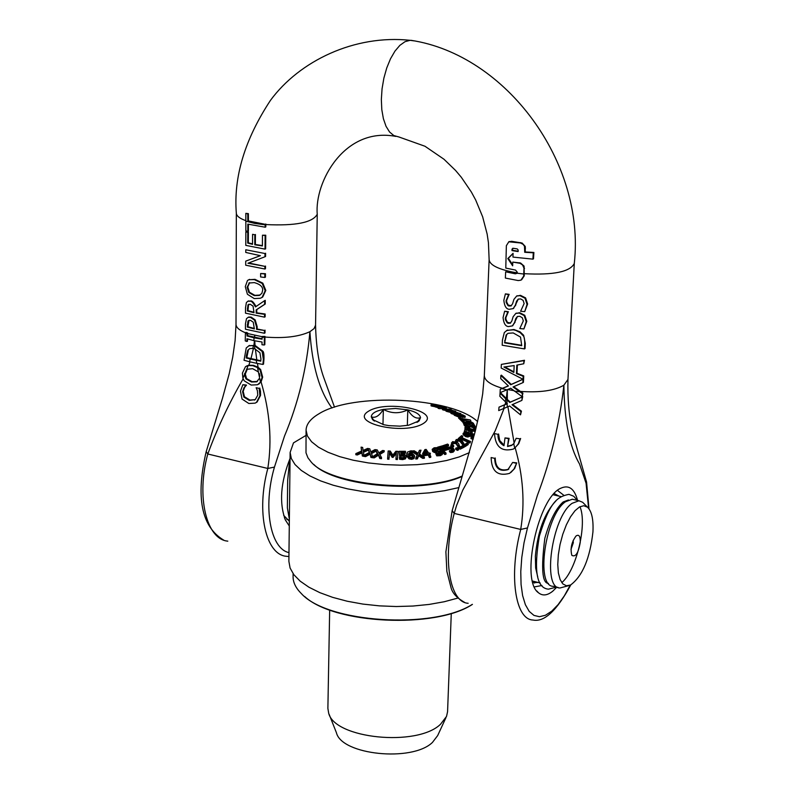 <?xml version="1.0" encoding="UTF-8"?>
<svg xmlns="http://www.w3.org/2000/svg" width="794" height="794" viewBox="0 0 794 794"><rect width="100%" height="100%" fill="white"/><g stroke="black" fill="none" stroke-linecap="round" stroke-linejoin="round"><path stroke-width="1.19" d="M573.139 540.446L573.308 542.729L570.985 549.448M580.285 542.084C580.345 536.129 578.925 534.094 576.037 535.99C571.511 542.193 570.112 548.644 571.849 555.363C575.64 557.398 578.449 552.971 580.285 542.084M592.939 531.901C589.982 558.4 582.528 576.097 570.578 584.999L566.45 585.774L562.886 583.947L560.127 579.59L558.381 572.99L557.765 564.564L558.321 554.867L560.028 544.545L562.767 534.302L566.35 524.844L570.539 516.795L575.035 510.691L579.551 506.929L583.769 505.728L587.431 507.138C591.719 511.108 593.545 519.355 592.939 531.901M287.666 480.35L287.359 507.902L289.363 519.177M289.76 459.131L287.666 480.34M556.068 500.726C544.575 512.874 537.677 531.394 535.355 556.276L535.652 567.968L537.756 577.02M584.096 503.743L582.697 502.304L578.945 500.766L572.146 503.307C551.959 516.745 541.816 588.89 560.078 587.967L568.435 585.714M558.192 587.491L553.478 586.309C535.126 587.203 545.22 515.147 565.487 501.748L572.305 499.218L574.241 499.664M579.967 506.701C587.471 524.199 576.404 570.459 561.785 582.647M458.515 445.99L459.537 446.814M305.988 435.42L293.482 442.883L290.128 452.451L291.319 458.525L295.04 464.559L301.244 470.395L309.819 475.884L320.558 480.876L333.242 485.233L347.534 488.846L363.086 491.585L379.482 493.402L396.295 494.225L413.069 494.037L429.346 492.846L444.7 490.682L458.743 487.615M457.9 598.061L444.233 601.743L429.127 604.433L412.989 606.04L396.266 606.527L379.413 605.862L362.908 604.085L347.206 601.227L332.726 597.376L319.853 592.661L308.926 587.213L300.201 581.178L293.889 574.737L290.098 568.057L288.877 561.308L290.128 452.451M506.78 389.894L510.701 388.216L522.164 396.712L522.353 393.516L513.053 386.976L522.869 382.648L523.167 376.296L516.447 373.617L516.834 365.121L523.762 363.761L523.911 360.635L501.351 364.406L501.193 368.039L523.008 379.274L510.711 384.753L500.865 375.493L500.726 378.669L508.428 385.973L500.26 389.288L500.081 392.663L506.909 389.844M514.175 365.577L513.857 372.446L503.932 367.027L514.175 365.577M504.845 366.927L513.887 371.86M513.688 386.708L522.909 393.149L522.164 396.712M522.909 393.149L522.353 393.516M517.37 365.032L516.983 373.269L523.732 375.929L523.435 382.281L522.869 382.648M517.212 272.838L512.616 272.054C497.421 268.908 489.59 264.749 489.134 259.588L484.33 375.552C484.529 380.564 490.573 384.802 502.463 388.286L500.26 389.288M523.732 375.929L523.167 376.296M502.463 388.286L508.339 385.894M516.983 373.269L516.447 373.617M501.351 364.406L524.487 360.278L523.762 363.761M510.711 384.753L511.247 384.405L501.401 375.145L500.865 375.493M524.487 360.278L523.911 360.635M511.247 384.405L522.879 379.234M520.606 311.258L524.715 311.635L527.047 304.33L525.023 298.236L519.931 295.656L516.666 296.033L513.936 299.348L512.567 303.804L510.899 305.998L508.051 305.68L506.195 302.474L506.096 300.688L508.597 294.663L505.391 293.889L503.833 300.301C504.448 306.137 506.254 309.134 509.252 309.303L513.212 308.578L515.356 305.154L516.576 301.204L518.254 299.1L520.695 298.931L523.117 300.39L524.129 303.576L520.606 311.258M516.517 296.112L520.477 295.338L525.588 297.899L527.623 303.993L524.715 311.635M518.293 299.08L515.356 305.154M505.391 293.889L509.133 294.346L506.641 300.37L506.731 302.107L508.239 305.104L511.376 305.7M515.892 304.836L513.212 308.578M513.748 308.261L513.093 308.658M509.123 294.564L508.587 294.882M509.133 294.346L508.597 294.663M516.209 463.259L512.646 462.445L507.872 469.691C499.357 471.914 494.96 468.132 494.682 458.346L491.139 457.543C491.496 471.229 497.63 476.509 509.55 473.373L513.926 469.194L516.745 462.872L514.701 468.43L510.79 472.549M494.682 458.346L491.139 457.543M512.646 462.445L516.745 462.872M495.228 457.969C495.516 467.735 499.912 471.517 508.418 469.304L508.835 469.046M533.28 252.79L524.715 252.293L524.487 246.2L523.067 244.304L520.417 242.964L508.825 241.793L506.364 245.674L505.778 268.074L515.534 270.089L517.331 272.243L517.003 273.205L515.405 273.831L505.649 271.816L505.371 278.069L518.234 280.56L520.884 280.183L523.693 276.143L523.971 268.084L522.541 264.938L520.06 263.32L512.785 262.089L512.656 265.831L507.793 258.546L513.083 253.326L512.954 257.087L532.913 259.142L533.28 252.79L533.886 252.452L533.508 258.804L532.913 259.142M508.676 241.862L511.634 241.307L522.105 243.033L525.261 246.438L525.271 251.976L533.886 252.452M525.271 251.976L524.715 252.293M505.649 271.816L516.765 273.464M512.785 262.089L520.606 263.012L524.08 266.099L524.248 275.826L521.628 279.786M513.073 253.564L508.339 258.239L512.696 264.809M508.339 258.239L507.793 258.546M518.125 251.569L511.981 250.606L512.031 249.108L513.023 248.264L517.212 248.909L518.184 250.06L518.125 251.569M512.765 248.254L512.517 250.309L518.135 251.202M512.517 250.309L511.981 250.606M523.792 274.029L517.003 273.205M499.863 396.325L505.282 401.695L505.808 398.896L500.051 393.129L499.863 396.325M504.567 404.88L499.019 407.133L498.711 410.587L503.604 408.543L504.567 404.88L507.078 403.848L507.346 406.965L509.629 405.992L520.517 414.835L520.884 411.53L512.011 404.742L521.906 400.384L522.144 396.97L509.748 402.469L505.808 398.896M506.82 399.829L507.078 403.848M505.282 401.695L507.029 403.302M503.604 408.543L507.346 406.965M499.019 407.133L507.356 403.6M506.344 398.548L507.306 389.675L507.346 399.481L500.597 392.782L500.051 393.129M507.346 399.481L510.274 402.121L509.748 402.469M512.636 404.474L521.44 411.153L520.517 414.835M521.44 411.153L520.884 411.53M510.274 402.121L522.144 396.97M522.71 396.593L521.906 400.384M507.902 333.411L506.155 334.969L508.13 333.291L513.222 332.944L520.507 337.063L521.727 345.698L504.587 342.859L506.155 334.969M506.691 334.641L504.587 342.859M524.715 343.752C524.725 339.068 524.179 336.368 523.067 335.634L520.199 332.646L515.743 330.383L513.4 329.828L507.029 330.334L504.329 332.527L502.423 340.13L502.195 345.221L524.477 348.913L524.715 343.752L525.291 343.395L525.042 348.556L524.477 348.913M506.562 330.562L513.936 329.5L520.07 331.842L523.633 335.296L525.291 343.395M523.633 335.296L523.067 335.634M505.123 342.522L521.747 345.301M516.16 438.288L513.738 443.648L514.711 448.134L518.194 444.084L520.07 438.854L516.16 438.288L520.07 438.854M513.738 443.648L511.475 445.494L507.535 446.516L508.567 438.715L505.004 437.921L503.982 445.722C499.684 443.27 497.699 439.479 498.037 434.348L494.493 433.554C495.406 446.843 501.659 452.034 513.242 449.106L514.711 448.134M505.004 437.921L509.093 438.348L507.535 446.516M509.093 438.348L508.567 438.715M508.081 446.149L512.438 444.868M494.493 433.554L498.037 434.348M498.572 433.981L499.684 440.472L504.061 445.116M520.636 438.467L518.72 443.747L514.482 448.302M519.802 328.557L523.901 328.944L526.224 321.679L524.199 315.615L519.127 313.034L515.812 313.441L513.142 316.697L511.783 321.123L510.145 323.287L507.277 322.969L505.431 319.774L505.331 317.997L507.823 312.012L504.627 311.238L503.068 317.6C503.684 323.406 505.49 326.403 508.478 326.582L512.418 325.877L514.562 322.473L515.772 318.553L517.42 316.478L519.881 316.3L522.303 317.759L523.315 320.925L519.802 328.557M515.673 313.501L519.673 312.717L524.765 315.278L526.799 321.332L523.901 328.944M517.47 316.459L514.562 322.473M504.627 311.238L508.359 311.695L505.867 317.679L505.967 319.406L507.475 322.394L510.621 322.989M515.098 322.146L512.418 325.877M512.954 325.55L512.358 325.927M508.349 311.913L507.813 312.231M508.359 311.695L507.823 312.012M507.882 406.736L514.165 443.121M515.177 447.816C523.196 476.092 525.042 503.297 520.705 529.439L527.474 527.941L537.419 495.287C550.748 460.312 559.572 423.609 563.889 385.189C564.326 420.641 569.536 446.893 579.521 463.964L586.071 483.238L586.567 482.037L589.009 508.835M464.589 602.368C456.709 597.932 452.153 592.86 450.903 587.153L446.863 571.372L445.891 551.84L452.163 510.641L454.228 513.41L456.57 505.53L462.783 490.136L495.208 430.785L504.111 408.324M505.113 404.523L505.579 402.479M524.348 273.692C553.448 275.25 570.092 271.846 574.29 263.469L574.29 263.35M254.149 340.686L262.05 342.016L261.97 344.735L264.204 345.003L264.372 336.745L262.129 336.487L262.099 339.187L254.07 337.837L253.862 340.626L254.02 337.827L247.013 335.951L247.033 333.262L245.415 332.696L245.267 340.914L246.894 341.48L246.964 338.77L253.862 340.626M262.129 336.487L264.988 336.428L264.819 344.675L264.204 345.003M264.988 336.428L264.372 336.745M247.569 338.969L247.51 341.172L246.894 341.48M247.033 333.262L247.649 332.954L246.031 332.378L245.415 332.696M247.649 332.954L247.629 335.634L262.109 338.79M247.629 335.634L247.013 335.951M247.946 263.251L264.958 256.77L264.978 253.524L245.773 249.763L245.763 252.442L260.402 255.688L245.723 261.137L245.703 265.206L264.868 269.027L264.888 266.347L247.946 263.251M264.978 253.524L245.773 249.763M265.603 253.236L265.583 256.472L264.958 256.77M248.661 262.983L264.888 266.347M265.514 266.05L265.494 268.729L264.868 269.027M260.303 255.678L245.723 261.137M249.018 320.3L247.887 326.741L247.281 327.049L247.936 321.143L248.879 320.339L250.567 320.359L253.256 322.215L254.348 328.905L247.281 327.049M256.571 326.949L254.586 320.21L250.507 317.401L248.085 317.362L246.458 318.722L245.445 323.912L245.425 329.222L264.402 333.262L264.422 330.453L256.561 329.331L256.571 326.949L257.167 326.642L257.157 329.034L256.561 329.331M248.691 317.054L251.103 317.094L255.182 319.903L257.167 326.642M257.157 329.034L264.422 330.453M265.037 330.125L265.017 332.944L264.402 333.262M247.887 326.741L254.358 328.468M242.071 399.064L248.83 403.501L255.122 403.144L256.502 402.33L259.956 395.68L259.162 388.385L256.154 387.71L257.375 390.618L257.782 395.144L255.261 399.6L249.276 400.384L243.867 397.089L242.577 391.71L243.986 387.77L245.862 385.398L242.845 384.713L240.453 391.214L242.071 399.064M242.845 384.713L246.468 385.06L244.592 387.442L243.192 391.373L244.483 396.752L249.892 400.037L255.132 399.69M244.483 396.752L243.867 397.089M246.448 385.298L245.842 385.626M246.468 385.06L245.862 385.398M259.162 388.385L256.154 387.71M259.767 388.048L260.492 391.243L259.886 391.571M260.492 391.243L260.561 395.343L257.117 401.992L256.005 402.677M245.525 307.695L245.495 313.164L264.521 317.153L264.541 314.325L256.164 313.134L256.184 309.888L264.61 304.32L264.64 300.628L255.469 306.911C253.107 302.623 251.301 300.737 250.06 301.254L247.936 301.204L246.378 302.564L245.525 307.695M264.64 300.628L265.256 300.321L265.236 304.013L256.78 309.581L256.76 312.826L265.156 314.007L265.136 316.836L264.521 317.153M265.156 314.007L264.541 314.325M256.76 312.826L256.164 313.134M256.78 309.581L256.184 309.888M248.949 304.201L247.946 304.956L250.229 304.251L253.068 306.156L254.011 312.707L247.351 310.97L247.946 304.956M248.552 304.648L247.966 310.662L247.351 310.97M265.236 304.013L264.61 304.32M248.006 301.174L250.666 300.956C252.026 300.589 253.822 302.445 256.035 306.514M247.966 310.662L254.011 312.28M265.186 224.861L265.186 224.295L247.817 221.218L247.758 213.923L245.832 213.338L245.852 230.836L247.778 231.431L247.807 224.116L265.176 227.203L265.186 224.861L254.695 223.402L245.902 221.198M245.832 213.338L248.373 213.646L248.433 220.94L247.817 221.218M248.373 213.646L247.758 213.923M248.433 220.94L265.186 224.295M265.811 224.017L265.801 226.925L265.176 227.203M248.423 224.295L248.393 231.153L247.778 231.431M249.634 282.644L247.728 286.962L249.435 292.242L254.874 295.328L260.075 295.06M248.869 283.041L254.358 282.604C260.263 284.302 263.022 286.902 262.625 290.425L261.841 293.383L259.261 295.437L254.279 295.616L248.82 292.539L247.113 287.259L249.485 282.753M262.219 283.458L254.368 279.627L248.988 279.667L247.48 280.471L245.286 286.664L247.41 294.266L254.259 298.584L260.353 298.256L262.119 297.303L265.186 290.723L262.219 283.458L262.824 283.16L265.811 290.415L262.725 297.006L261.365 297.79M248.691 279.776L254.973 279.339L262.824 283.16M244.453 374.768L248.175 365.538L245.495 366.669L242.408 373.12L242.885 378.252L244.453 374.768L245.981 378.927L251.5 382.003L256.651 381.835L259.648 378.103L260.511 382.172L262.07 377.487L260.045 369.885L257.544 367.602L252.909 365.697L248.175 365.538M246.755 369.289L252.691 368.704L258.378 371.92L259.648 378.103M257.544 367.602L258.378 371.92M242.885 378.252L244.195 380.783L251.172 385.06L257.484 384.753L260.511 382.172M245.068 374.57L247.42 368.922L245.098 373.299L246.587 378.599L252.095 381.676L257.365 381.457M246.487 366.084L248.82 365.21L253.504 365.369L258.1 367.255L260.65 369.557L262.675 377.16L261.067 381.904L258.358 384.296M260.621 276.967L264.809 277.463L264.829 273.999L260.64 273.513L260.621 276.967M260.64 273.513L265.454 273.702L265.434 277.156L264.809 277.463M265.454 273.702L264.829 273.999M254.725 348.794L259.926 352.744L260.928 358.948L260.769 361.161L256.254 360.307L256.77 363.334L262.933 364.426L263.36 359.384L262.149 351.454L254.447 345.727L254.725 348.794L252.889 348.397L253.346 345.489L248.979 345.727L246.239 347.971L244.036 360.278L249.495 361.736L250.348 359.017L246.209 357.965L246.368 355.772L247.748 350.353L249.753 348.645L252.889 348.397M249.495 361.736L256.77 363.334M256.254 360.307L250.348 359.017M254.447 345.727L253.346 345.489M249.663 348.685L247.748 350.353M248.353 350.035L246.815 357.647L246.209 357.965M246.815 357.647L260.799 360.744M248.721 345.837L255.043 345.42L262.754 351.137C263.668 351.653 264.074 354.293 263.965 359.057L263.539 364.099L262.933 364.426M262.754 351.137L262.149 351.454M245.852 231.788L245.793 245.376L265.017 249.127L265.117 235.49L262.477 235.213L262.397 245.951L254.775 244.78L254.824 234.776L252.591 234.319L252.532 244.324L247.718 243.093L247.768 232.384L245.852 231.788L247.768 232.384M262.477 235.213L265.742 235.213L265.643 248.84L265.017 249.127M265.742 235.213L265.117 235.49M248.393 232.106L248.343 242.805L247.718 243.093M248.343 242.805L252.532 243.907M254.824 234.776L252.591 234.319M255.43 234.508L255.38 244.502L262.407 245.594M255.38 244.502L254.775 244.78M255.36 349.003L256.829 359.99M259.31 373.488L259.856 376.138M254.755 340.815L255.043 345.42M257.415 363.473L258.1 367.255M261.067 381.904C269.92 411.798 272.163 440.65 267.806 468.46L274.456 467.09L284.451 436.214C298.276 403.243 306.762 368.406 309.898 331.694C312.131 365.677 319.486 391.124 331.971 408.017M250.964 358.699L253.415 348.477M254.616 337.519L254.656 335.445L254.666 337.529M267.806 468.46L207.81 453.999C217.278 428.184 229.049 403.144 243.123 378.867M248.82 365.21L249.782 362.441M253.941 345.182L254.427 340.745M245.892 220.682C239.699 218.469 236.513 215.998 236.334 213.258L236.334 213.05M334.522 407.183L323.624 377.21C318.741 363.424 316.052 346.075 315.565 325.143L317.243 214.241C312.816 222.548 295.676 225.992 265.821 224.573M563.621 495.138L557.547 490.444M534.422 586.895L541.965 585.496M556.822 587.153L552.783 591.163C547.334 595.56 542.57 596.096 538.491 592.771C520.149 580.573 538.213 496.875 561.12 488.092C568.98 484.668 574.469 488.776 577.585 500.448M558.976 496.111L554.242 493.58M532.893 582.588L538.263 582.488M398.479 136.856L393.794 135.546L389.546 131.973L386.013 126.266L383.393 118.713L381.805 109.651L381.348 99.518L382.053 88.839L383.879 78.13L386.747 67.947L390.499 58.796L394.955 51.134L399.878 45.337L405.029 41.675L410.151 40.315L413.912 40.861M289.344 521.211L283.666 515.366M290.058 458.446C280.58 482.434 279.041 502.989 285.443 520.11L289.284 525.985M236.017 324.498L235.103 340.596L232.741 357.092L229.228 373.627L222.598 397.873L206.202 451.607L207.81 453.999M577.298 500.379L573.734 496.27L568.951 494.344C557.319 496.687 549.914 501.699 539.374 536.099C533.558 570.449 536.585 588.136 548.446 589.168L556.534 587.074M472.331 604.353C433.286 629.751 327.446 622.903 301.333 593.555C295.785 588.046 293.036 582.409 293.085 576.633L293.115 573.695M304.658 596.512C334.274 624.173 435.499 628.997 472.42 604.383M407.788 409.863C415.719 411.749 419.957 414.369 420.522 417.704C416.116 419.182 411.878 416.572 407.788 409.863C399.541 413.813 391.392 413.664 383.363 409.406L395.531 408.473L407.788 409.863L407.332 425.435M416.989 422.408L420.522 417.704L419.113 420.85L408.642 425.207L399.987 426.15L388.951 425.644L383.83 424.74L372.535 419.55L371.274 416.781C371.552 413.456 375.582 410.994 383.363 409.406C379.264 415.957 375.234 418.418 371.274 416.781L374.431 421.138M313.829 464.46C335.544 486.831 423.549 494.076 462.177 476.4M432.522 404.96L435.817 404.672L431.112 404.811L439.251 407.014L443.618 406.707L439.191 406.617L436.412 405.962L439.717 405.655L438.556 405.347L432.512 404.99M443.598 407.213L443.618 406.707M438.05 407.749L438.089 406.697M438.06 407.65L435.003 406.727M434.953 406.717L431.073 405.873L431.112 404.811M435.787 405.545L435.817 404.672M439.678 406.578L439.717 405.655M412.284 451.816L412.066 450.903L410.756 450.863L407.292 452.183L406.975 455.2L409.019 457.741L411.709 458.247L414.021 457.473L414.528 455.657L412.751 453.91L408.245 454.198L410.806 451.687L412.284 451.816L412.245 452.917L410.776 452.788L408.255 454.198M412.344 451.806L412.245 452.917M414.627 456.272L413.992 458.575L411.679 459.359L408.989 458.843L406.935 456.302L406.746 453.741M408.989 458.843L409.019 457.741M412.969 456.828L411.828 455.667L411.858 454.565L413.098 456.342L411.481 457.473L409.942 457.146L408.563 455.329L410.339 454.386L411.858 454.565M411.828 455.667L408.751 455.825M396.414 452.262L395.988 458.356L397.516 458.436L398.002 451.369L395.888 451.26L392.832 455.071L390.251 451.052L388.167 451.002L387.641 458.059L389.07 458.098L389.526 452.004L392.186 456.232L393.119 456.272L396.414 452.262M397.516 458.436L398.002 451.369M397.486 459.537L395.958 459.458L395.988 458.356M396.335 453.424L393.09 457.374L393.119 456.272M393.09 457.374L392.157 457.344L392.186 456.232M392.157 457.344L389.497 453.106L389.526 452.004M389.497 453.106L389.07 458.098M389.04 459.2L387.611 459.16L387.641 458.059M418.14 453.255L414.2 450.784L412.533 450.962L417.604 454.089L415.828 457.93L417.396 457.771L418.756 454.724L422.775 457.275L424.443 457.136L419.292 453.89L421.028 450.188L419.46 450.307L418.14 453.255M417.197 454.962L412.503 452.064L412.533 450.962M424.443 457.136L424.413 458.237L422.745 458.376L418.716 455.825L417.366 458.872L415.788 459.031L415.828 457.93M417.366 458.872L417.396 457.771M418.716 455.825L418.756 454.724M422.745 458.376L422.775 457.275M421.028 450.188L419.659 454.118M361.925 451.796L362.372 454.922L363.94 455.26L363.334 451.27L368.317 449.076L369.498 452.411L364.059 455.29L365.617 455.508L369.875 453.225L370.927 456.332L372.584 456.61L371.205 452.63L375.81 450.238L377.636 453.523L372.704 456.619L374.311 456.778L378.172 454.317L379.82 457.384L381.527 457.592L379.393 453.672L384.217 450.684L382.609 450.496L378.837 452.878L377.239 449.9L374.967 449.612L370.808 451.826L369.776 448.809L367.602 448.431L363.096 450.456L362.659 447.429L361.091 447.131L361.697 450.982L355.841 453.612L357.32 453.89L361.925 451.796L361.895 452.898L357.29 454.992L357.32 453.89M381.527 457.592L381.497 458.694L379.79 458.485L379.82 457.384M379.79 458.485L378.172 454.317M378.143 455.419L374.282 457.88L374.311 456.778M374.282 457.88L372.674 457.721L372.704 456.619M377.16 453.821L375.81 450.238M375.78 451.339L371.523 453.553M370.927 456.332L370.907 457.433L372.555 457.711L372.584 456.61M370.907 457.433L369.875 453.225M369.855 454.327L365.587 456.61L365.617 455.508M365.587 456.61L364.039 456.391L364.059 455.29M369.141 452.6L368.317 449.076M368.287 450.178L363.493 452.292M362.372 454.922L362.352 456.024L363.92 456.361L363.94 455.26M362.352 456.024L361.895 452.898M379.83 454.476L384.187 451.786L384.217 450.684M357.29 454.992L355.811 454.714L355.841 453.612M361.518 451.061L361.091 447.131M444.878 453.404L446.039 453.076L442.566 450.059L446.486 448.987L445.633 448.253L441.722 449.315L439.687 447.548L443.767 446.446L442.923 445.712L437.673 447.151L444.878 453.404L444.839 454.505L442.05 452.084M446.039 453.076L446.01 454.168L444.839 454.505M446.486 448.987L446.446 450.079L443.518 450.873M443.767 446.446L443.727 447.538L440.63 448.372M437.643 447.955L437.673 447.151M441.156 451.31L438.318 448.838M402.657 458.515L405.377 457.801L406.161 456.084L404.742 454.376L400.99 453.999L400.742 452.114L405.536 452.084L405.416 451.26L399.154 451.31L399.65 454.952L403.809 455.061L404.612 456.361L404.176 457.245L402.578 457.691L399.471 457.146L399.6 458.148L402.657 458.515L402.627 459.617L399.571 459.26L399.6 458.148M404.483 456.868L403.769 456.163L399.61 456.054L399.154 451.31M399.61 456.054L399.65 454.952M400.891 453.215L405.506 453.185L405.536 452.084M406.121 457.185L405.347 458.902L402.627 459.617M399.571 459.26L399.471 457.146M403.769 456.163L403.809 455.061M458.545 448.809L456.878 447.707L455.726 448.193L457.394 449.295L458.545 448.809L458.505 449.9L457.354 450.387L455.687 449.295L455.726 448.193M457.354 450.387L457.394 449.295M430.765 456.242L429.187 453.89L430.437 453.731L429.941 452.997L428.691 453.156L426.18 449.424L424.889 449.593L422.567 453.771L423.212 454.734L427.837 454.069L429.415 456.421L430.765 456.242L430.735 457.344L429.385 457.523L429.415 456.421M427.341 453.334L423.817 453.831L425.554 450.674L427.341 453.334M426.636 453.434L425.524 451.776L424.433 453.741M425.524 451.776L425.554 450.674M429.872 454.902L430.437 453.731M429.385 457.523L427.837 454.069M427.807 455.17L423.172 455.835L423.212 454.734M423.172 455.835L422.567 453.771M451.449 442.814L452.769 443.588L453.543 442.298L456.183 442.645L458.922 447.33L460.242 448.104L464.182 446.089L463.101 445.464L459.964 447.052L458.515 443.429L456.987 442.179L452.53 441.643L451.409 443.906L452.729 444.68L452.769 443.588M452.818 443.558L452.729 444.68M464.182 446.089L464.133 447.181L460.192 449.196L458.872 448.421L456.143 443.737L453.503 443.389L452.779 444.491M452.888 444.025L452.927 442.933M458.872 448.421L458.922 447.33M460.192 449.196L460.242 448.104M435.767 453.682L436.819 454.764L440.432 454.565L442.347 453.443L441.881 451.885L433.911 449.98L433.643 449.424L434.904 448.531L438.318 448.66L437.325 447.627L434.1 447.796L432.184 449.325L432.68 450.377L434.427 451.409L438.556 451.548L440.998 452.927L439.618 453.84L435.767 453.682L436.779 455.865L436.819 454.764M438.318 448.66L438.288 449.751L438.228 448.679M438.189 449.771L433.931 450M442.337 453.771L442.308 454.545L440.392 455.667L436.779 455.865M440.69 453.434L436.521 452.729L436.551 451.627M436.521 452.729L434.387 452.511L434.427 451.409M434.387 452.511L432.641 451.478L432.184 449.325M461.423 437.415L462.842 436.204L461.612 435.658L458.198 438.625L459.428 439.181L460.857 437.901L470.008 442.01L470.564 441.514L461.423 437.415M462.842 436.204L462.227 437.772M470.564 441.514L469.959 443.092L460.818 438.993L460.123 439.598M460.818 438.993L460.857 437.901M469.959 443.092L470.008 442.01M453.215 451.052L454.376 449.791L453.136 448.124L450.367 446.953L447.35 447.498L445.196 445.91L448.541 444.769L447.598 444.074L443.221 445.573L447.379 448.65L450.436 447.776L452.044 448.481L452.957 449.593L452.302 450.357L449.523 450.615L450.664 451.458L453.215 451.052L453.176 452.153L450.625 452.56L450.664 451.458M452.659 450.178L450.387 448.868L447.34 449.751L446.476 449.116M445.394 448.312L443.747 447.082M447.34 449.751L447.379 448.65M446.188 446.645L448.501 445.861L448.541 444.769M454.367 450.009L453.176 452.153M450.625 452.56L449.483 451.707L449.523 450.615M450.387 448.868L450.436 447.776M474.475 434.338L470.137 432.938L470.693 431.162L469.383 430.745L468.837 432.512L465.721 431.509L466.296 429.663L464.996 429.246L464.242 431.628L474.336 434.884M475.556 430.14L465.026 427.152L470.683 431.102L470.405 433.018M466.296 429.663L465.989 431.599M464.222 432.244L464.242 431.628M469.046 434.278L466.356 433.405M450.853 445.007L452.52 446.099L453.672 445.613L452.014 444.521L450.853 445.007L450.813 446.099L452.481 447.191L452.52 446.099M453.672 445.613L453.632 446.704L452.481 447.191M469.601 426.785L467.487 426.249L467.626 426.904L469.74 427.44L469.601 426.785M467.626 426.904L467.487 426.249M469.691 428.472L469.74 427.44M463.547 444.918L464.956 445.642L468.252 443.479L467.11 442.893L464.48 444.6L462.356 441.037L460.659 439.846L456.352 439.479L455.567 440.7L456.977 441.414L457.443 440.104L460.004 440.342L462.465 442.834L463.517 445.712M455.538 441.533L455.567 440.7M464.956 445.642L464.917 446.724L468.212 444.571L468.252 443.479M464.917 446.724L464.172 446.347M463.309 445.583L459.964 441.434L458.456 440.968L457.007 441.692M456.987 442.179L457.016 441.395L456.947 442.159M461.771 419.996L463.319 422.15L468.797 423.192L467.795 421.981L469.333 421.872L473.681 424.264L473.512 423.331L471.745 422.17L468.936 421.346L466.683 421.257L467.021 422.408L464.192 421.872L461.751 418.994L470.207 419.887L461.215 418.478L458.664 417.039L461.771 419.996M463.894 423.341L461.681 421.058L461.731 419.986M463.279 423.222L463.319 422.15M468.758 423.996L468.797 423.192M467.944 422.339L467.974 421.803M472.142 424.056L468.381 422.815M471.16 423.46L471.209 422.398M473.135 425.247L472.132 425.058L472.142 423.946M472.132 425.058L472.172 423.986M461.691 421.028L458.624 418.11L458.664 417.039M470.753 420.393L470.703 421.465L463.061 420.264M474.097 435.797L472.003 434.616L465.721 434.864L464.421 433.693L466.376 432.74L464.649 432.105L463.11 433.385L465.542 435.479L467.666 435.936L471.904 435.231L473.194 436.76L471.031 437.524L473.522 437.951M466.316 433.861L464.689 434.258M473.204 439.142L472.847 438.189M472.807 439.271L470.981 438.606L471.031 437.524M473.016 436.968L469.909 436.174L468.976 436.71L469.026 435.628M468.976 436.71L467.626 437.018L467.666 435.936M467.626 437.018L465.492 436.561L463.071 434.467L463.11 433.385M455.061 413.972L453.821 413.823L454.337 414.21L457.761 415.58L465.254 416.185L462.584 414.766L457.93 414.319L460.302 415.758L455.061 413.972M465.254 416.185L465.086 417.416L457.721 416.652L454.297 415.272L453.821 413.823M465.086 417.416L465.135 416.344M459.279 414.825L463.974 415.818L461.205 415.858L459.289 414.736M461.711 415.917L461.076 415.808M470.683 431.102L472.241 431.539L472.281 429.723L475.427 430.616M471.09 429.385L471.06 430.765L466.763 428.155L471.09 429.385L471.05 430.467L470.147 430.209M469.214 431.301L464.966 428.72L465.026 427.152M464.966 428.72L465.016 427.638M475.169 431.638L472.261 430.805M470.653 432.184L472.202 432.621L472.241 431.539M453.553 411.699L450.426 411.878L451.111 412.433L457.761 413.853L460.877 413.644L453.553 411.699M453.801 414.408L451.071 413.495L450.426 411.878M457.89 414.925L456.322 414.796M454.446 412.146L459.597 413.307L453.979 413.069L451.707 412.205L454.446 412.146M475.864 428.859L473.651 427.807L473.79 428.462L475.834 428.978M475.586 430.001L473.75 429.534L473.79 428.462M473.75 429.534L473.651 427.807M448.382 409.525L445.712 409.764L446.595 410.339L453.146 411.51L455.806 411.242L448.382 409.525M450.406 412.364L446.565 411.401L445.672 410.826L445.712 409.764M449.394 409.932L454.505 410.935L449.434 410.875L447.012 410.071L449.394 409.932M473.998 427.063L475.537 427.4L474.415 424.919L473.155 424.641L474.048 426.606L468.649 423.956L463.855 423.49L465.036 424.979L466.584 425.326L465.165 423.946L466.703 423.817L470.941 425.485L473.998 427.063L473.968 427.887M466.584 425.326L466.544 426.398L464.996 426.05L463.885 424.85L463.855 423.49M464.996 426.05L465.036 424.979M473.353 426.239L473.155 424.641M475.507 428.284L475.537 427.4M473.641 427.966L465.8 424.76M444.799 407.55L442.526 408.702L444.084 409.257L451.161 409.208L444.035 408.89L446.466 407.61L438.159 407.253L444.799 407.55M445.692 410.309L442.486 409.764L442.526 408.702M444.054 410.319L444.084 409.257M451.141 409.734L451.161 409.208M446.466 407.61L446.02 408.87M442.695 408.612L439.151 408.642L438.129 408.305L438.159 407.253M439.151 408.642L439.191 407.58M477.601 421.594C451.826 396.98 352.556 392.296 318.662 413.962C310.474 418.815 306.276 424.224 306.067 430.179L307.407 435.995L311.566 441.742L318.473 447.211L327.932 452.233L339.653 456.629L353.28 460.232L368.356 462.922L384.375 464.589L400.772 465.185L416.979 464.679L432.442 463.091L446.645 460.49L459.091 456.967L469.383 452.649M368.674 411.133C387.73 399.303 442.447 411.361 423.45 423.42C404.344 435.747 348.387 422.964 368.674 411.133M329.173 714.411L336.428 732.733C341.579 754.995 412.235 762.25 432.462 742.41L437.683 735.562L445.95 717.667M451.28 613.395L447.568 711.702L446.526 716.426L440.501 724.277C417.068 747.104 334.443 738.688 328.666 713.131L327.882 708.357L329.669 610M462.307 475.973C421.564 494.126 330.076 485.352 311.049 461.85L307.923 457.781L305.998 452.808L306.067 430.179M383.363 409.406L382.966 424.542M514.343 391.134L519.643 391.75M501.927 388.633L506.79 389.814M527.623 303.993L527.047 304.33M525.588 297.899L525.023 298.236M520.477 295.338L519.931 295.656M517.112 300.886L516.576 301.204M509.639 305.789L509.103 306.107M506.641 300.37L506.096 300.688M525.479 248.165L524.913 248.482M520.378 242.567L519.832 242.875M511.634 241.307L511.098 241.604M515.941 273.523L515.405 273.831M524.248 275.826L523.693 276.143M524.536 268.332L523.98 268.65M519.475 262.745L518.929 263.052M512.577 248.81L512.031 249.108M505.222 340.259L504.686 340.586M513.936 329.5L513.4 329.828M526.799 321.332L526.224 321.679M524.765 315.278L524.199 315.615M519.673 312.717L519.127 313.034M516.318 318.225L515.772 318.553M508.865 323.079L508.329 323.406M505.867 317.679L505.331 317.997M507.624 389.536L513.658 390.618M520.199 391.392C539.88 392.762 554.45 390.698 563.889 385.189L567.968 379.443L574.29 263.409M454.228 513.41L520.705 529.439M264.372 337.361L262.129 337.103M247.033 333.877L245.406 333.301M248.542 320.836L247.936 321.143M247.897 324.409L247.291 324.716M255.182 319.903L254.586 320.21M251.103 317.094L250.507 317.401M249.892 400.037L249.276 400.384M243.192 391.373L242.577 391.71M244.592 387.442L243.986 387.77M260.561 395.343L259.956 395.68M257.117 401.992L256.502 402.33M247.976 307.854L247.361 308.161M250.666 300.956L250.06 301.254M247.728 286.962L247.113 287.259M249.435 292.242L248.82 292.539M254.973 279.339L254.368 279.627M265.811 290.415L265.186 290.723M262.725 297.006L262.119 297.303M254.874 295.328L254.279 295.616M246.587 378.599L245.981 378.927M252.095 381.676L251.5 382.003M245.098 373.299L244.492 373.617M247.41 368.922L246.855 369.23M253.504 365.369L252.909 365.697M260.65 369.557L260.045 369.885M262.675 377.16L262.07 377.487M259.32 383.73L258.725 384.058M246.974 355.444L246.368 355.772M254.497 345.291L253.901 345.598M263.965 359.057L263.36 359.384M315.555 325.173L314.096 328.567L309.898 331.694C298.981 336.775 284.004 338.552 264.988 337.043M262.129 336.706L247.649 333.559M245.415 332.746C239.232 330.244 236.106 327.426 236.007 324.299L236.007 324.26M520.745 529.36C508.626 575.104 515.157 619.548 532.923 620.015C544.178 622.427 556.802 610.715 570.807 584.89M586.071 483.238L588.612 508.319M570.221 585.158L564.355 595.818L558.122 604.591L551.751 611.152L545.448 615.251L539.444 616.71L533.965 615.41L529.211 611.38L525.38 604.71L522.621 595.629L521.062 584.444L520.775 571.571L521.777 557.497L524.03 542.759L527.474 527.941M468.162 603.281C449.583 602.537 442.169 558.44 454.228 513.321M288.976 552.614C270.258 548.704 262.705 507.048 274.456 467.09M227.818 541.151C206.44 539.473 196.009 496.687 207.81 453.92M267.846 468.391C255.966 511.733 265.702 554.847 286.436 556.296L288.937 556.534M436.045 407.253L436.085 406.191M432.144 406.25L432.174 405.188M406.935 456.302L406.975 455.2M411.679 459.359L411.709 458.247M412.979 456.808L413.009 455.756M410.309 455.488L410.339 454.386M413.992 458.575L414.021 457.473M410.776 452.788L410.806 451.687M405.347 458.902L405.377 457.801M404.583 456.61L404.593 456.084M401.853 455.855L401.883 454.754M453.503 443.389L453.543 442.298M454.664 443.211L454.704 442.119M456.143 443.737L456.183 442.645M458.188 446.307L458.227 445.216M434.864 449.622L434.904 448.531M442.308 454.545L442.347 453.443M440.392 455.667L440.432 454.565M440.65 453.394L440.69 452.292M438.526 452.649L438.556 451.548M432.641 451.478L432.68 450.377M452.004 449.573L452.044 448.481M448.719 449.047L448.759 447.945M462.426 443.925L462.465 442.834M459.964 441.434L460.004 440.342M458.456 440.968L458.505 439.886M457.404 441.186L457.443 440.104M469.294 422.934L469.333 421.872M472.241 423.867L472.271 423.083M464.49 433.981L464.51 433.415M471.864 436.313L471.904 435.231M469.909 436.174L469.949 435.092M465.492 436.561L465.542 435.479M454.297 415.272L454.337 414.21M457.721 416.652L457.761 415.58M462.257 417.455L462.297 416.393M460.49 415.57L460.53 414.667M458.456 415.441L458.475 414.944M451.071 413.495L451.111 412.433M457.721 414.915L457.761 413.853M457.294 413.406L457.334 412.453M446.565 411.401L446.595 410.339M452.054 411.074L452.094 410.131M463.885 424.85L463.924 423.778M470.892 426.557L470.941 425.485M466.664 424.889L466.703 423.817M465.403 424.383L465.423 423.708M289.353 520.07L286.833 519.445M560.901 496.558L553.18 494.771M540.188 582.975L532.496 581.049M587.431 507.138L582.697 502.304M572.305 499.218L578.945 500.766M516.666 296.033L517.202 295.725M508.428 469.304L507.892 469.681M509.371 241.505L508.825 241.793M507.029 330.334L507.565 330.006M512.011 445.116L511.495 445.474M515.812 313.441L516.348 313.114M254.348 400.107L254.963 399.769M247.936 301.204L248.552 300.906M248.988 279.667L249.604 279.369M259.856 295.14L259.261 295.437M257.246 381.507L256.651 381.835M246.775 365.965L247.381 365.637M248.988 345.718L249.584 345.41M236.334 213.149L236.007 324.299M536.784 590.944L538.491 592.771M534.68 583.004L532.893 582.558M567.958 379.621C567.035 418.279 574.161 437.563 577.456 450.039L586.567 482.037M484.32 375.671L482.683 393.913L479.516 412.662L475.219 431.45L452.163 510.651M489.124 259.588L488.429 242.627L487.129 233.992L482.633 216.752L475.695 200.038L471.388 192.069L461.254 177.191L455.538 170.422L443.945 159.217L424.979 146.255L398.657 136.876M411.004 40.315C506.235 54.766 585.535 162.621 574.29 263.469M284.401 517.579L285.443 520.11M206.202 451.607C195.582 497.292 201.398 526.789 223.67 540.089M317.243 214.251C314.424 182.362 344.268 126.583 395.769 136.389M410.151 40.315C354.531 34.39 299.407 60.979 270.476 100.342C244.84 139.317 233.456 176.953 236.334 213.258M568.444 499.972L563.184 501.957C556.058 508.2 549.944 520.288 544.843 538.253C541.002 568.355 542.203 583.401 548.446 583.372M373.756 420.651L372.535 419.55M417.833 421.882L419.113 420.85M434.983 405.734L434.953 406.796M431.082 404.761L431.053 405.813M406.171 456.401L406.141 457.503M442.437 453.076L442.397 454.178M454.376 449.9L454.337 451.002M473.77 424.006L473.73 424.77M466.455 421.515L466.425 422.299M460.877 413.644L460.857 414.359M455.806 411.242L455.786 411.917"/></g></svg>
